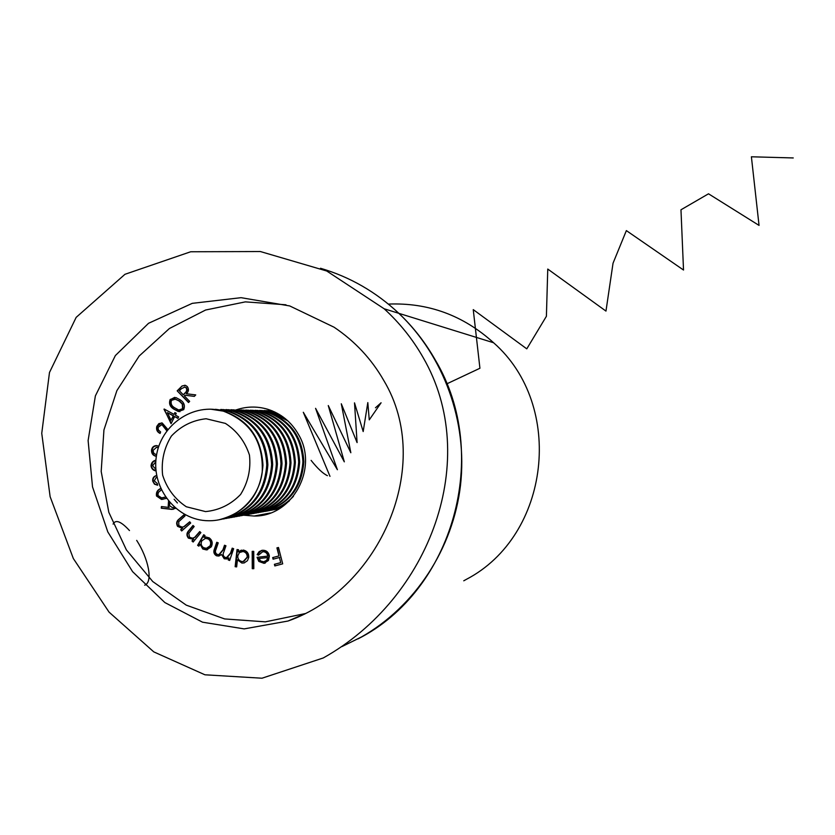 <?xml version="1.0" encoding="UTF-8"?>
<svg xmlns="http://www.w3.org/2000/svg" width="835" height="835" viewBox="0 0 835 835"><rect width="100%" height="100%" fill="white"/><g stroke="black" fill="none" stroke-linecap="round" stroke-linejoin="round"><path stroke-width="1.25" d="M388.358 304.086C428.261 302.489 463.341 315.38 493.589 342.747C565.18 405.466 550.182 535.726 466.316 579.386L463.759 580.795M358.058 638.848C453.499 590.564 491.648 454.136 435.254 359.927C425.339 342.486 413.2 326.955 398.859 313.344C376 291.926 349.886 276.896 320.515 268.265C349.886 276.896 376 291.926 398.859 313.344C443.938 356.169 467.704 421.706 460.513 485.218C453.061 548.689 415.068 606.492 361.524 636.938L341.974 646.572M252.201 551.34L253.746 551.351L253.809 568.698L252.264 568.677L252.201 551.34M237.422 559.847L236.649 566.902L235.146 566.704L237.036 549.555L238.539 549.754L238.309 551.872L243.361 550.056C247.076 550.964 248.872 553.417 248.746 557.394L247.452 560.692L244.123 562.947L241.879 563.061L237.422 559.847L241.879 563.061M199.732 531.561L200.901 532.615L193.146 542.019L191.977 540.965L193.365 539.285L188.386 538.137C186.299 535.454 186.508 532.855 189.013 530.319L193 525.476L194.158 526.52L188.804 533.294L189.535 537.229L192.478 538.21L194.618 537.416L199.732 531.561M189.712 521.802L190.704 523.023L181.665 530.966L180.684 529.734L182.301 528.315L177.594 526.374C175.945 523.409 176.54 520.883 179.389 518.817L184.034 514.736L185.015 515.947L178.732 521.708L178.857 525.674L182.134 527.135L183.804 526.697L189.712 521.802M175.58 508.296L171.906 509.413L161.27 508.191L161.426 506.563L169.213 507.471L168.2 506.093L168.545 501.157M157.084 477.411L156.239 477.411L154.266 480.908L157.324 483.559L157.617 485.229L154.465 484.154L152.753 481.2C152.408 478.424 153.473 476.597 155.947 475.699L156.719 475.637M156.041 470.94C153.149 470.481 151.49 468.779 151.041 465.846C151.302 462.747 152.92 460.847 155.915 460.148M180.193 399.861C184.086 402.293 185.255 405.559 183.71 409.651L178.377 411.54L173.816 409.098C169.891 406.728 168.691 403.514 170.194 399.454L175.945 397.585L180.193 399.861M285.967 304.796L245.354 301.873L205.608 310.015L169.411 328.51L139.184 356.023L116.879 390.634L103.937 429.983L101.192 471.483L108.832 512.356L126.388 549.9L152.763 581.557L186.257 605.145L224.646 618.933L265.353 621.845L305.516 613.527M244.091 515.247L254.111 516.03C292.292 516.823 318.876 468.247 298.481 434.461C291.269 421.884 280.936 413.461 267.503 409.202C257.044 406.154 246.659 406.363 236.368 409.828M189.649 401.353L188.522 402.543L177.177 390.853L182.103 385.937L185.443 385.363L187.228 386.49C189.075 389.047 188.804 391.479 186.393 393.765L195.734 394.903L194.336 396.385L185.005 395.226L184.368 395.915L189.649 401.353M174.619 416.592L171.071 423.689L164.151 409.014L174.004 414.379L174.901 412.573L176.258 413.315L175.36 415.11L178.648 416.905L177.907 418.387L174.619 416.592L178.001 418.21M166.843 430.839L161.906 424.566L158.076 427.405L158.389 429.983L160.602 431.935L160.101 433.438C157.126 432.039 156.02 429.681 156.803 426.382L158.869 423.606L162.178 422.969L167.856 429.503M158.285 447.821L156.625 447.226L153.003 450.483L153.859 453.374L156.469 454.751L156.312 456.348C153.076 455.701 151.469 453.655 151.5 450.222C152.022 447.142 153.776 445.598 156.75 445.608L158.786 446.287M166.426 498.38L161.52 499.466L156.5 496C155.957 492.42 157.366 489.915 160.737 488.475M200.024 544.222L198.907 546.173L197.613 545.349L203.709 534.734L205.003 535.559L203.959 537.385L205.786 536.978L209.272 537.886C212.288 540.287 212.967 543.272 211.286 546.821L206.537 549.931L202.811 549.023L200.024 544.222L202.811 549.023M232.213 548.167L233.654 548.72L229.646 560.473L228.195 559.92L228.894 557.895L226.765 558.939L224.218 558.751L221.609 554.565L218.593 556.058L216.484 555.797C213.823 554.158 213.186 551.799 214.564 548.699L216.756 542.291L218.238 542.854L216.046 549.263C214.919 551.517 215.336 553.24 217.277 554.43L218.885 554.638L222.935 549.837L224.511 545.245L225.951 545.787L223.895 551.799C222.653 554.169 223.018 556.027 224.991 557.373L226.598 557.561L230.512 553.146L232.213 548.167M267.784 556.173C267.263 553.208 265.572 551.726 262.733 551.705L258.526 555.181L257.149 554.617L259.153 551.591L262.44 550.265C266.292 550.171 268.609 552.112 269.381 556.089L268.452 560.452L263.975 563.312L258.84 561.423L257.055 557.331L268.139 556.068C267.617 553.114 265.937 551.632 263.098 551.611L262.733 551.705M276.917 547.885L278.483 547.478L282.7 563.844L274.819 565.932L274.402 564.314L280.717 562.644L279.401 557.519L273.087 559.199L272.669 557.582L278.984 555.912L276.917 547.885L278.483 547.478M423.136 357.526C412.751 339.281 399.756 323.03 384.142 308.773L326.736 271.01L260.363 251.533L190.693 251.763L124.979 274.287L76.162 317.373L49.484 372.483L41.75 433.323L50.131 496.71L73.334 558.521L109.072 612.139L153.786 651.884L204.93 674.795L261.992 678.218L323.27 657.959C430.536 597.975 481.576 458.707 423.136 357.526M383.912 380.697C371.575 359.071 354.958 341.244 334.052 327.195L289.735 305.944L241.075 297.677L192.269 303.345L148.546 323.291L115.366 355.564L95.378 395.894L88.113 440.556L92.518 486.868L107.788 531.885L132.598 571.662L164.871 602.567L202.54 622.19L244.175 628.891L287.96 621.042C379.737 588.957 434.565 465.345 383.912 380.697M269.559 410.674L270.728 410.288M278.055 509.454L276.886 509.267M188.72 402.334L177.177 390.853M177.594 390.874L182.103 385.937M182.531 385.968L184.869 385.248M194.367 396.354L185.005 395.226M186.466 387.753L184.932 387.043L181.383 388.703L179.41 390.801L183.262 394.778L186.174 392.147L187.28 389.997L186.466 387.753L184.587 386.96M185.631 392.753L186.863 389.966L186.059 387.732M183.262 394.778L185.213 392.732M179.932 411.707L173.816 409.098M174.233 409.108C170.319 406.739 169.119 403.535 170.622 399.474L170.194 399.454M170.622 399.474L174.682 397.366M179.849 410.142L183.001 408.733L182.719 404.161L179.765 401.165L174.63 398.953M171.446 400.341C170.497 403.555 171.582 406.06 174.724 407.835L178.721 410.027L182.583 408.722L182.301 404.15L179.337 401.155L175.517 399.109L171.446 400.341M171.29 423.261L164.004 409.317M175.235 412.761L174.004 414.379M171.081 420.224L173.69 415.861L167.365 412.647L171.081 420.224L173.262 415.861L167.365 412.647M160.163 433.271C157.439 431.779 156.469 429.482 157.241 426.382L156.803 426.382M157.241 426.382L161.541 422.886M167.094 430.495L162.407 424.702M162.835 424.702L161.604 424.524M156.322 456.254C153.327 455.44 151.866 453.426 151.949 450.201L151.5 450.222M151.949 450.201L153.285 447.049L156.27 445.577M158.358 447.591L156.625 447.226M157.063 447.216L156.354 447.216M156.03 470.815L152.888 469.145L151.041 465.846M151.49 465.815L152.721 462.214L155.905 460.242M155.801 461.828L152.554 465.721L155.894 469.301M157.606 485.145L154.726 483.966L152.753 481.2M153.191 481.158C152.847 478.382 153.911 476.555 156.385 475.668L155.947 475.699M162.909 499.361L156.5 496M156.938 495.948C156.364 492.546 157.648 490.093 160.8 488.611M162.721 497.796L165.539 497.128M161.395 489.894L158.306 492.441L157.909 495.437L161.604 497.879L165.497 497.044M173.262 509.298L161.27 508.191M161.698 508.129L161.844 506.615M168.2 506.093L169.213 507.471M168.628 506.031L168.774 501.428M173.283 507.638L174.442 507.315M169.651 502.461L169.62 505.78L172.636 507.711L174.327 507.21M181.957 530.716L180.684 529.734M181.101 529.661L182.301 528.315M182.719 528.242L177.594 526.374M178.012 526.3C176.373 523.326 176.968 520.81 179.817 518.744L179.389 518.817M179.817 518.744L184.18 514.913M182.928 527.021L183.804 526.697M184.222 526.624L189.858 521.969M193.365 541.758L191.977 540.965M192.394 540.882L193.365 539.285M193.783 539.191L188.386 538.137M188.804 538.053C186.716 535.371 186.925 532.772 189.43 530.235L193.198 525.653M193.209 538.084L194.618 537.416M195.025 537.333L199.93 531.738M199.054 545.913L197.613 545.349M198.02 545.255L203.97 534.901M205.18 537.051L203.959 537.385M207.508 549.754L203.218 548.929M207.101 548.209L210.389 545.84C211.641 543.105 211.119 540.809 208.823 538.961L205.149 538.366M201.903 540.746C200.588 543.491 201.099 545.787 203.469 547.645L206.37 548.345L209.992 545.933C211.245 543.188 210.723 540.903 208.416 539.045L205.525 538.324L201.903 540.746M229.719 560.254L228.195 559.92M228.592 559.815L228.894 557.895M227.12 558.845L224.218 558.751M224.605 558.646L221.609 554.565M219.365 555.891L216.484 555.797M216.881 555.692C214.219 554.064 213.583 551.705 214.971 548.605L217.079 542.416M219.501 554.513L223.331 549.743L224.824 545.359M227.235 557.425L230.898 553.052L232.527 548.292M236.67 566.746L235.146 566.704M235.533 566.589L237.401 549.597M241.398 550.119L238.309 551.872M244.404 562.863L242.265 562.957M243.904 561.35L247.577 557.039C247.64 553.991 246.252 552.112 243.423 551.392L241.503 551.549M237.766 555.859C237.651 558.949 239.04 560.828 241.931 561.517L243.204 561.506L247.202 557.143C247.264 554.085 245.876 552.206 243.048 551.497L239.405 552.572L237.766 555.859M253.809 568.583L252.264 568.677M252.629 568.572L252.577 551.34M263.098 551.611L262.221 551.789M258.62 554.972L257.149 554.617M257.514 554.513L261.564 550.411M265.279 563.041L263.975 563.312M264.34 563.207L258.84 561.423M259.205 561.329L257.43 557.289M264.758 561.579L267.033 560.181L268.139 557.467L258.892 558.521L260.77 561.078L263.787 561.788L266.678 560.285L267.784 557.561L258.892 558.521M282.689 563.834L274.819 565.932M275.174 565.817L274.757 564.22M279.401 557.519L280.717 562.644M279.756 557.425L273.087 559.199M273.442 559.095L273.024 557.488M277.272 547.802L278.984 555.912M279.088 508.859L278.034 509.026M270.289 410.726L271.834 410.716M279.318 508.724L275.915 509.444M268.62 410.632L272.074 410.81M279.548 508.588L273.744 509.809M265.927 410.611L272.325 410.914M281.343 507.45L271.584 510.227M264.225 410.528L274.266 411.759M282.314 506.782L269.381 510.602M261.491 410.507L275.331 412.271M289.275 500.958C282.71 506.24 275.341 509.59 267.169 511.03M259.758 410.413L272.241 412.281L283.044 416.926M293.429 496.334C285.539 504.674 276.041 509.694 264.925 511.417M256.982 410.392L271.25 412.26L287.825 420.84M255.207 410.298L267.805 412.187C290.434 420.318 302.447 436.841 303.846 461.734C301.748 488.799 288.023 505.499 262.681 511.855M252.379 410.277L266.793 412.156C289.463 420.318 301.508 436.862 302.907 461.818C300.663 489.529 286.488 506.334 260.395 512.241M250.573 410.183L263.286 412.083C286.113 420.297 298.231 436.966 299.64 462.099C297.521 489.414 283.681 506.281 258.109 512.69M247.692 410.162L262.253 412.062C285.132 420.287 297.27 436.997 298.69 462.183C296.415 490.166 282.115 507.127 255.781 513.076M245.855 410.058L258.683 411.979C281.708 420.276 293.941 437.102 295.36 462.465C293.221 490.051 279.245 507.075 253.443 513.535M242.912 410.048L257.629 411.958C280.706 420.266 292.96 437.133 294.39 462.559C292.093 490.813 277.658 507.941 251.074 513.932M241.044 409.943L253.986 411.885C277.23 420.245 289.568 437.237 290.998 462.851C288.837 490.698 274.736 507.878 248.694 514.402M238.038 409.922L252.921 411.853C276.208 420.245 288.566 437.269 290.006 462.934C287.689 491.471 273.108 508.765 246.273 514.809M236.138 409.818L249.206 411.78C272.659 420.224 285.111 437.383 286.551 463.237C284.37 491.356 270.133 508.703 243.851 515.289M233.08 409.808L248.12 411.749C271.615 420.224 284.088 437.415 285.539 463.321C283.19 492.149 268.473 509.611 241.388 515.696M231.138 409.693L244.331 411.665C268.004 420.203 280.56 437.519 282.021 463.634C279.808 492.024 265.446 509.548 238.914 516.187M228.018 409.682L243.225 411.645C266.939 420.193 279.527 437.55 280.988 463.717C278.619 492.838 263.756 510.467 236.399 516.604M226.045 409.567L239.363 411.561C263.244 420.172 275.926 437.665 277.397 464.03C275.164 492.713 260.656 510.404 233.883 517.105M222.862 409.547L238.226 411.54C262.169 420.172 274.872 437.697 276.343 464.124C273.943 493.537 258.933 511.344 231.316 517.533M220.847 409.432L234.291 411.446C258.401 420.151 271.198 437.811 272.68 464.448C270.425 493.412 255.781 511.281 228.748 518.034M234.291 411.446L233.142 411.425C257.295 420.141 270.123 437.843 271.605 464.542C269.183 494.257 254.017 512.231 226.128 518.472M215.545 409.307L229.124 411.331C253.464 420.12 266.375 437.968 267.868 464.865C265.593 494.122 250.803 512.168 223.509 518.994M212.685 409.275L227.945 411.311C252.337 420.12 265.279 437.999 266.772 464.959C264.319 494.988 249.007 513.149 220.847 519.433M210.587 409.171L223.853 411.217C248.412 420.099 261.459 438.114 262.962 465.293C260.708 494.644 245.928 512.836 218.613 519.881M205.556 511.594L186.32 506.761C174.828 499.111 166.927 488.558 162.616 475.094C161.113 461.003 164.036 447.988 171.384 436.058C180.976 425.996 192.551 420.235 206.109 418.752L225.408 423.397C237.025 430.964 245.041 441.527 249.456 455.096C251.001 469.333 248.047 482.463 240.584 494.477C230.846 504.549 219.177 510.248 205.556 511.594M208.552 520.748C177.229 520.612 151.542 489.049 156.26 457.006C160.32 424.869 193.428 402.126 223.529 411.217C250.615 421.706 263.505 442.049 262.221 472.255C258.965 499.111 235.595 520.612 209.804 520.748L208.552 520.748M144.695 585.21C153.421 582.089 148.317 558.323 136.679 540.381M129.477 530.559C121.065 521.384 115.606 519.224 113.09 524.088M177.406 502.973L174.129 499.246M311.111 460.377C317.477 468.425 322.905 473.518 327.393 475.658M329.982 476.336L303.303 412.271L337.392 469.729L315.578 408.336L344.323 461.839L328.27 405.549L350.836 452.747L341.296 403.775L357.088 442.592L354.51 402.856L363.183 431.559L367.817 402.595L369.258 419.869L381.094 402.783L375.479 407.772M446.808 383.849L479.927 368.256L473.247 309.618L526.781 348.853L546.403 316.288L547.76 269.058L605.97 311.09L613.036 263.213L626.365 230.606L683.521 270.029L680.974 209.783L708.508 193.803L759.046 225.408L751.396 156.782L793.25 157.951M384.142 308.773L493.589 342.747M305.433 613.568L287.971 621.042M254.111 516.03L270.415 512.972M271.25 412.26L272.241 412.281M266.793 412.156L267.805 412.187M262.253 412.062L263.286 412.083M257.629 411.958L258.683 411.979M252.921 411.853L253.986 411.885M248.12 411.749L249.206 411.78M243.225 411.645L244.331 411.665M238.226 411.54L239.363 411.561M227.945 411.311L229.124 411.331"/></g></svg>
